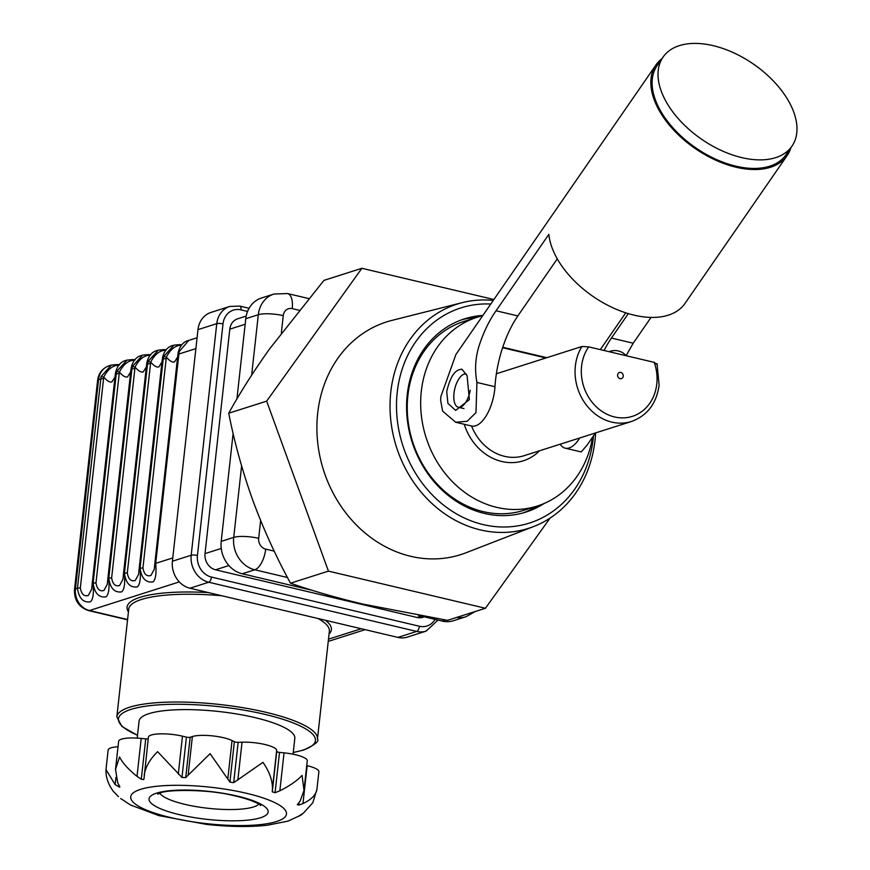 <?xml version="1.0" encoding="UTF-8"?>
<svg xmlns="http://www.w3.org/2000/svg" width="870" height="870" viewBox="0 0 870 870"><rect width="100%" height="100%" fill="white"/><g stroke="black" fill="none" stroke-linecap="round" stroke-linejoin="round"><path stroke-width="1.3" d="M361.876 268.286L323.944 280.379L269.537 348.968C253.485 371.555 239.881 392.968 228.723 413.217C234.454 442.362 242.491 471.409 252.822 500.38C263.545 529.297 276.105 556.909 290.504 583.204C311.895 590.686 335.809 597.603 362.224 603.943L447.517 620.343L485.449 608.26L328.436 571.122L266.655 401.135L361.876 268.286L493.899 299.519M595.613 432.912A117.657 101.257 -107.7 0 1 595.015 440.35A117.657 101.257 -107.7 0 1 533.68 526.524A117.657 101.257 -107.7 0 1 431.237 502.838A117.657 101.257 -107.7 0 1 390.793 392.055A117.657 101.257 -107.7 0 1 462.318 302.629A117.657 101.257 -107.7 0 1 493.257 300.433M533.68 526.524L465.983 552.776A122.115 105.096 -107.7 0 1 359.658 528.188A122.115 105.096 -107.7 0 1 317.68 413.206A122.115 105.096 -107.7 0 1 391.913 320.399L462.318 302.629M490.778 304.022A112.904 97.157 72.3 0 0 397.231 392.294A112.904 97.157 72.3 0 0 483.165 524.577A112.904 97.157 72.3 0 0 593.199 438.643A112.904 97.157 72.3 0 0 593.471 435.881M461.546 319.856A101.377 87.25 -107.7 0 1 476.934 317.311M544.087 503.512A101.377 87.25 -107.7 0 1 526.002 512.06A101.377 87.25 -107.7 0 1 407.236 394.654A101.377 87.25 -107.7 0 1 464.428 318.877A101.377 87.25 -107.7 0 1 482.893 315.44M537.105 506.101A101.377 87.25 -107.7 0 1 523.077 512.93M550.079 518.085L485.449 608.26M228.723 413.217L266.655 401.135M290.504 583.204L328.436 571.122M466.189 374.067L466.353 374.111A17.052 7.71 -76.7 0 0 466.189 374.067A17.052 7.71 -76.7 0 0 464.08 374.187A17.052 7.71 -76.7 0 0 454.303 391.098A17.052 7.71 -76.7 0 0 458.338 407.258A17.052 7.71 -76.7 0 0 460.437 407.138A17.052 7.71 -76.7 0 0 470.213 390.26M471.562 426.006A47.926 41.249 72.3 0 0 524.175 455.673L631.511 421.471A47.926 41.249 -107.7 0 1 575.364 365.965A47.926 41.249 -107.7 0 1 581.91 346.499L588.664 346.858L654.24 362.366L656.524 364.149M592.557 437.208A99.071 85.26 -107.7 0 1 537.377 506.014A99.071 85.26 -107.7 0 1 421.308 391.282A99.071 85.26 -107.7 0 1 477.206 317.224A99.071 85.26 -107.7 0 1 482.719 315.701M537.377 506.014L523.957 510.288A99.071 85.26 -107.7 0 1 407.889 395.556A99.071 85.26 -107.7 0 1 463.786 321.498L477.206 317.224M581.91 346.499L496.378 373.763M456.63 617.439A27.644 23.794 -107.7 0 0 466.081 616.699L453.564 620.691A27.644 23.794 -107.7 0 1 442.21 621.071L418.513 615.471M312.384 590.36L242.251 573.776A27.644 23.794 -107.7 0 1 221.208 541.379L233.127 433.39M236.934 398.949L245.786 318.703A27.644 23.794 -107.7 0 1 261.392 298.04L273.909 294.049A27.644 23.794 -107.7 0 0 258.314 314.712L245.786 318.703M424.266 616.83L422.787 617.298A13.822 11.897 -107.7 0 1 417.111 617.482L215.553 569.807A13.822 11.897 -107.7 0 1 205.026 553.614L229.81 329.154A13.822 11.897 -107.7 0 1 237.608 318.822L246.199 316.082M595.45 432.966L587.087 445.135L581.193 451.943L565.217 448.159A32.255 14.594 -76.7 0 0 579.746 437.969M661.983 58.649A79.725 46.458 34.6 0 0 655.958 64.945L455.934 354.46L440.883 396.502L440.644 400.341L442.612 411.108L455.652 422.244L467.146 421.287L475.966 412.641L476.934 382.452C474.465 369.348 475.411 356.428 479.794 343.672C484.155 330.915 489.582 319.953 496.063 310.775L548.85 234.367A79.725 46.458 34.6 0 0 550.177 241.795A79.725 46.458 34.6 0 0 613.187 307.915A79.725 46.458 34.6 0 0 684.951 303.478L787.132 155.578A79.725 46.458 34.6 0 0 790.895 147.704M655.958 64.945A79.725 46.458 34.6 0 0 652.359 93.906A79.725 46.458 34.6 0 0 715.368 160.015A79.725 46.458 34.6 0 0 787.132 155.578M446.723 391.533C450.258 376.427 455.358 369.032 462.046 369.358L467.092 375.677L469.365 399.602L455.673 410.412L447.93 403.408L446.723 391.533M461.437 369.163L462.046 369.358M651.021 317.43L633.208 343.215L626.096 355.71A14.768 14.768 0 0 0 609.163 351.697M502.74 347.26L546.817 357.69M600.333 349.609L625.747 312.83M545.936 357.962L502.599 347.717M543.935 358.603L542.467 357.146M557.279 258.847L517.846 315.93A73.732 33.354 -76.7 0 0 494.965 386.726A32.255 14.594 103.3 0 1 471.638 426.028L455.652 422.244M604.106 350.512A73.732 33.354 103.3 0 1 611.425 338.071L628.303 313.635M560.16 444.211A32.255 14.594 -76.7 0 0 565.217 448.159M795.495 117.722A78.344 45.653 -145.4 0 1 791.961 146.171A78.344 45.653 -145.4 0 1 721.426 150.532A78.344 45.653 -145.4 0 1 659.514 85.554A78.344 45.653 -145.4 0 1 663.049 57.105A78.344 45.653 -145.4 0 1 733.573 52.755A78.344 45.653 -145.4 0 1 795.495 117.722M791.961 146.171L786.034 154.73A78.344 45.653 -145.4 0 1 715.51 159.09A78.344 45.653 -145.4 0 1 653.598 94.123A78.344 45.653 -145.4 0 1 657.133 65.674L663.049 57.105M115.014 376.982L111.893 381.897C109.772 382.517 107.053 380.929 103.737 377.123L80.334 587.913C81.432 594.21 84.096 596.722 88.316 595.428L91.665 589.218L92.166 584.151A7.373 1.729 -173.7 0 1 92.155 584.02L115.264 374.709A7.373 1.729 -173.7 0 0 115.275 374.839M130.663 371.99L127.542 376.906C125.421 377.526 122.703 375.938 119.386 372.132L95.983 582.933C97.092 589.229 99.756 591.731 103.976 590.447L107.314 584.238L107.815 579.159A7.373 1.729 -173.7 0 1 107.815 579.029L130.913 369.717A7.373 1.729 -173.7 0 0 130.924 369.848L131.022 369.489M146.323 366.999L143.202 371.914C141.081 372.534 138.363 370.946 135.035 367.151L111.632 577.941C112.741 584.238 115.405 586.739 119.625 585.456L122.974 579.246L123.464 574.167A7.373 1.729 -173.7 0 1 123.464 574.037L146.573 364.737A7.373 1.729 -173.7 0 0 146.573 364.856L146.671 364.497M177.621 357.026L174.5 361.942C172.38 362.562 169.661 360.974 166.344 357.168L142.941 567.969C144.05 574.254 146.715 576.766 150.923 575.472L154.273 569.263L154.773 564.195A7.373 1.729 -173.7 0 1 154.773 564.064L177.871 354.753A7.373 1.729 -173.7 0 0 177.882 354.884M161.972 362.018L158.851 366.922C156.73 367.553 154.012 365.955 150.695 362.159L127.292 572.949C128.39 579.246 131.055 581.747 135.274 580.464L138.624 574.254L139.124 569.187A7.373 1.729 -173.7 0 1 139.113 569.056L162.222 359.745A7.373 1.729 -173.7 0 0 162.233 359.875L162.32 359.506M293.07 754.203L294.821 738.325A78.344 18.313 -173.7 0 0 237.564 714.118A78.344 18.313 -173.7 0 0 148.966 713.65A78.344 18.313 -173.7 0 0 139.08 721.132L137.21 738.108M106.173 768.069L106.02 769.635L115.134 784.609L119.701 787.187L117.657 782.511L115.525 769.352L119.56 756.965C122.659 763.077 128.477 769.537 137.025 776.344L141.288 779.226L143.593 779.574L143.996 778.846L148.389 737.216A23.044 5.383 -173.7 0 1 182.472 736.183L186.43 737.118A2.762 0.642 6.3 0 0 190.171 737.26L192.379 736.553A23.044 5.383 -173.7 0 1 232.051 740.555L234.367 741.718A2.762 0.642 6.3 0 0 238.141 742.338L242.034 742.197A23.044 5.383 -173.7 0 1 276.671 750.386L276.725 751.462A2.762 0.642 6.3 0 0 279.52 752.398L284.044 752.854A23.044 5.383 -173.7 0 1 307.262 760.837L304 790.406L300.172 800.955L297.301 804.761M119.701 787.187L119.712 786.099M118.483 796.692L113.6 791.678C108.206 784.457 105.672 777.106 106.02 769.635M297.692 804.076L298.747 805.076L302.967 803.586C311.351 799.606 316.006 794.865 316.919 789.362L312.798 802.76L303.521 813.026L298.41 816.386L301.042 815.092L287.926 821.139L267.101 825.282C249.201 827.152 229.017 826.859 206.56 824.412L158.84 815.614L130.467 804.978L120.723 798.551M301.042 815.092L303.184 813.265M316.919 789.362L318.877 771.766A23.044 5.383 -173.7 0 0 307.153 765.676L306.74 765.578M148.226 738.75A2.762 0.642 6.3 0 1 148.096 738.793A2.762 0.642 6.3 0 1 145.736 738.88L141.212 738.423A23.044 5.383 -173.7 0 0 118.624 741.349L115.525 769.352M118.026 746.754A23.044 5.383 -173.7 0 0 108.141 750.038L106.086 768.71M143.593 779.574L143.996 778.846M144.202 775.344C145.301 767.253 149.77 759.369 157.6 751.68L181.971 777.454L185.712 777.595L210.094 753.648L229.919 782.065L233.693 782.674L262.968 762.327C269.254 771.375 272.419 780.042 272.484 788.307L272.277 791.809L275.061 792.733L279.857 790.776C289.699 785.871 297.094 780.749 302.075 775.398L304 790.406M173.946 345.129L163.495 356.635L140.048 568.349L163.19 359.027A7.373 1.729 -173.7 0 0 162.222 359.745M197.088 337.756L188.801 340.398L179.144 351.643L155.697 563.358C156.535 573.591 155.621 579.768 152.957 581.899C145.856 582.867 141.56 578.354 140.081 568.338C140.886 578.583 139.972 584.76 137.308 586.88C130.206 587.859 125.911 583.346 124.421 573.33L147.53 364.019L148.041 361.561L158.329 350.11L164.452 349.566A7.373 4.85 -82.2 0 1 165.92 350.153M179.144 351.643A7.373 3.513 -172.6 0 0 178.067 353.176L178.067 353.176A7.373 3.513 -172.6 0 0 178.056 353.437M181.797 344.911A7.373 3.339 -76.7 0 0 181.254 344.966M181.645 345.216C175.512 345.238 170.411 349.229 166.344 357.168A7.373 0.718 -160.8 0 0 163.69 356.569L173.978 345.118L180.101 344.585A7.373 4.85 -82.2 0 1 181.58 345.162M166.05 358.657A7.373 1.729 -173.7 0 0 163.19 359.027L163.69 356.569M163.495 356.635A7.373 3.513 -172.6 0 0 162.418 358.168A7.373 3.513 -172.6 0 0 162.396 358.429M166.148 349.903A7.373 3.339 -76.7 0 0 165.605 349.957M165.996 350.208C159.862 350.229 154.751 354.221 150.695 362.159A7.373 0.718 -160.8 0 0 148.041 361.561M158.296 350.121L147.846 361.626L147.498 364.03A7.373 1.729 -173.7 0 0 146.573 364.737M147.846 361.626A7.373 3.513 -172.6 0 0 146.758 363.16A7.373 3.513 -172.6 0 0 146.747 363.421M150.39 363.638A7.373 1.729 -173.7 0 0 147.53 364.019L124.388 573.341C125.236 583.574 124.323 589.751 121.648 591.872C114.546 592.851 110.262 588.327 108.772 578.311L131.881 369.01L132.392 366.553L142.669 355.101L148.803 354.558A7.373 4.85 -82.2 0 1 150.271 355.145M150.347 355.199C144.202 355.221 139.102 359.201 135.035 367.151A7.373 0.718 -160.8 0 0 132.392 366.553M142.647 355.112L132.186 366.618L131.848 369.01A7.373 1.729 -173.7 0 0 130.913 369.717M134.741 368.63A7.373 1.729 -173.7 0 0 131.881 369.01L108.739 578.322C109.576 588.555 108.663 594.732 105.999 596.863C98.897 597.842 94.602 593.318 93.123 583.302L116.232 373.991L116.732 371.533L127.02 360.093L133.143 359.549A7.373 4.85 -82.2 0 1 134.622 360.137M134.687 360.18C128.553 360.213 123.453 364.193 119.386 372.132A7.373 0.718 -160.8 0 0 116.732 371.533M132.186 366.618A7.373 3.513 -172.6 0 0 131.109 368.14A7.373 3.513 -172.6 0 0 131.098 368.401M119.092 373.621A7.373 1.729 6.3 0 0 116.232 373.991L93.09 583.313C93.927 593.547 93.014 599.724 90.349 601.844C83.248 602.823 78.952 598.31 77.463 588.294A7.373 1.729 6.3 0 1 80.334 587.913M126.987 360.104L116.536 371.599L116.199 374.002A7.373 1.729 -173.7 0 0 115.264 374.709L115.46 373.132A7.373 3.513 -172.6 0 0 115.438 373.393M116.536 371.599A7.373 3.513 -172.6 0 0 115.46 373.132C117.091 365.889 120.669 361.637 126.194 360.354L126.194 360.354M119.038 365.172C112.904 365.193 107.804 369.185 103.737 377.123A7.373 0.718 -160.8 0 0 101.083 376.525L111.371 365.074L108.946 365.846A18.433 15.867 72.3 0 0 98.549 379.624L75.44 588.936A18.433 15.867 72.3 0 0 89.469 610.533L127.585 619.549M179.318 581.899L89.469 610.533A7.373 3.339 -76.7 0 1 88.555 610.588C78.865 607.271 74.178 600.289 74.505 589.643A7.373 1.729 6.3 0 1 75.44 588.936L77.463 588.294L101.083 376.525M118.962 365.117A7.373 4.85 -82.2 0 0 117.493 364.53L111.371 365.074M142.941 567.969A7.373 1.729 6.3 0 0 140.081 568.338L140.048 568.349A7.373 1.729 -173.7 0 0 139.113 569.056L138.624 574.254M122.974 579.246L123.464 574.037A7.373 1.729 -173.7 0 1 124.388 573.341L124.388 573.341A7.373 1.729 6.3 0 1 127.292 572.949M107.314 584.238L107.815 579.029A7.373 1.729 -173.7 0 1 108.739 578.322L108.739 578.322A7.373 1.729 6.3 0 1 111.632 577.941M95.983 582.933A7.373 1.729 6.3 0 0 93.123 583.302L93.09 583.313A7.373 1.729 -173.7 0 0 92.155 584.02L91.665 589.218M172.412 561.226A23.044 19.825 72.3 0 0 189.954 588.218L397.916 637.405A23.044 19.825 72.3 0 0 407.367 637.101L426.148 631.109A23.044 19.825 -107.7 0 1 416.697 631.424L208.735 582.237A23.044 19.825 -107.7 0 1 191.193 555.234L216.76 323.662A23.044 19.825 -107.7 0 1 229.767 306.436L210.986 312.428A23.044 19.825 72.3 0 0 197.979 329.643L172.412 561.226L191.193 555.234A4.611 1.077 -173.7 0 1 197.436 555.473A18.433 15.867 72.3 0 0 211.464 577.071L419.427 626.259A18.433 15.867 72.3 0 0 435.065 619.386M623.235 376.221A3.23 2.773 72.3 0 0 617.635 374.894A3.23 2.773 72.3 0 0 623.235 376.221M588.664 346.858A43.315 37.279 72.3 0 0 581.595 366.205A43.315 37.279 72.3 0 0 614.568 416.958A43.315 37.279 72.3 0 0 656.785 383.985A43.315 37.279 72.3 0 0 654.24 362.366M539.585 450.769A52.537 45.207 -107.7 0 1 464.254 424.277M287.47 577.517L254.769 569.785A27.644 23.794 -107.7 0 1 233.725 537.388L221.208 541.379M260.63 520.575L258.673 538.323A18.433 4.306 6.3 0 0 233.725 537.388L241.61 465.972M251.637 375.187L258.314 314.712A18.433 4.306 6.3 0 1 283.25 315.647L281.347 332.949M445.505 620.027L442.21 621.071M258.673 538.323A9.211 7.928 72.3 0 0 265.687 549.122A18.433 8.341 -76.7 0 1 254.769 569.785L242.251 573.776M299.084 310.253L292.233 308.632A9.211 7.928 72.3 0 0 283.25 315.647M265.687 549.122L274.191 551.134M292.233 308.632A18.433 8.341 -76.7 0 0 287.535 293.549L273.909 294.049M417.111 617.482L421.341 616.134M228.908 565.554L215.553 569.807M205.026 553.614L221.252 548.437M245.177 324.26L229.81 329.154M494.965 386.726L476.934 382.452M517.846 315.93L496.063 310.775M633.208 343.215L611.425 338.071M221.774 595.743A100.92 23.599 -173.7 0 0 141.462 599.463A100.92 23.599 -173.7 0 0 128.738 609.098L116.841 716.869A100.92 23.599 6.3 0 1 129.565 707.234A100.92 23.599 6.3 0 1 243.698 707.832A100.92 23.599 6.3 0 1 317.463 739.021L329.36 631.25A100.92 23.599 -173.7 0 0 318.115 618.537M128.434 611.827A102.758 24.023 6.3 0 1 140.059 597.298A102.758 24.023 6.3 0 1 208.289 592.557M325.413 620.266A102.758 24.023 6.3 0 1 329.056 633.969M293.266 752.419A99.071 23.164 -173.7 0 0 302.934 750.07A99.071 23.164 -173.7 0 0 265.024 714.411A99.071 23.164 -173.7 0 0 130.968 709.387A99.071 23.164 -173.7 0 0 137.525 735.226M276.584 821.519A78.344 18.313 6.3 0 1 170.585 817.55A78.344 18.313 6.3 0 1 140.603 789.351A78.344 18.313 6.3 0 1 246.601 793.32A78.344 18.313 6.3 0 1 276.584 821.519M260.587 817.735A59.91 14.007 6.3 0 1 179.524 814.701A59.91 14.007 6.3 0 1 156.6 793.135A59.91 14.007 6.3 0 1 237.662 796.17A59.91 14.007 6.3 0 1 260.587 817.735M159.797 793.212A50.688 11.854 -173.7 0 0 200.742 807.349A50.688 11.854 -173.7 0 0 253.572 806.936A50.688 11.854 -173.7 0 0 258.879 804.152M302.967 803.586L307.153 765.676M141.288 779.226L145.736 738.88M118.755 786.893L118.972 784.925M115.134 784.609L115.917 777.53M137.025 776.344L141.212 738.423M178.285 774.093L182.472 736.183M181.971 777.454L186.43 737.118M185.712 777.595L190.171 737.26M188.192 774.463L192.379 736.553M227.864 778.476L232.051 740.555M229.919 782.065L234.367 741.718M233.693 782.674L238.141 742.338M237.847 780.118L242.034 742.197M272.484 788.307L276.671 750.386M272.277 791.809L276.725 751.462M275.061 792.733L279.52 752.398M279.857 790.776L284.044 752.854M298.747 805.076L299.041 802.477M195.891 348.609L178.807 354.046A7.373 1.729 -173.7 0 0 177.871 354.753L178.067 353.176C179.698 345.934 183.287 341.682 188.801 340.398L188.801 340.398M172.782 557.92L155.697 563.358A7.373 1.729 -173.7 0 0 154.773 564.064L154.273 569.263M74.505 589.643L97.614 380.331A7.373 1.729 6.3 0 1 98.549 379.624L100.572 378.983A7.373 1.729 6.3 0 1 103.443 378.613M361.235 628.738L328.479 639.167M397.916 637.405L416.697 631.424A4.611 2.088 -76.7 0 0 419.427 626.259M189.954 588.218L208.735 582.237A4.611 2.088 -76.7 0 0 211.464 577.071M197.979 329.643L216.76 323.662A4.611 1.077 -173.7 0 1 223.003 323.89L197.436 555.473M247.58 311.427L240.968 309.861A18.433 15.867 72.3 0 0 223.003 323.89M240.968 309.861A4.611 2.088 -76.7 0 0 239.783 306.088L229.767 306.436M463.949 408.585L458.338 407.258M631.511 421.471C647.291 415.642 656.491 403.549 659.123 385.203L657.035 363.638M466.081 616.699L475.194 611.523M308.643 298.54L287.535 293.549M587.304 444.809L591.241 439.111M116.841 716.869L121.865 726.439L137.514 735.357M293.244 752.55L303.695 750.038C314.864 744.84 319.453 741.164 317.463 739.021M157.698 794.158L160.384 793.016C165.028 789.84 204.918 788.688 232.41 795.31C257.65 800.879 261.392 806.098 260.717 805.533M162.418 358.168C164.049 350.925 167.627 346.662 173.152 345.39L173.152 345.39M163.332 357.657L162.472 359.364M146.758 363.16C148.4 355.917 151.978 351.654 157.503 350.382L157.503 350.382M147.683 362.649L146.823 364.345M150.749 354.927L148.803 354.558M132.023 367.64L131.174 369.337M131.109 368.14C132.74 360.909 136.329 356.646 141.843 355.362L141.843 355.362M135.1 359.919L133.143 359.549M119.451 364.9L117.493 364.53M97.614 380.331C98.647 373.11 102.432 368.282 108.946 365.846M88.555 610.588L127.553 619.81M365.117 629.652L328.24 641.407M438.001 620.071L426.148 631.109M249.081 308.295L239.783 306.088"/></g></svg>

